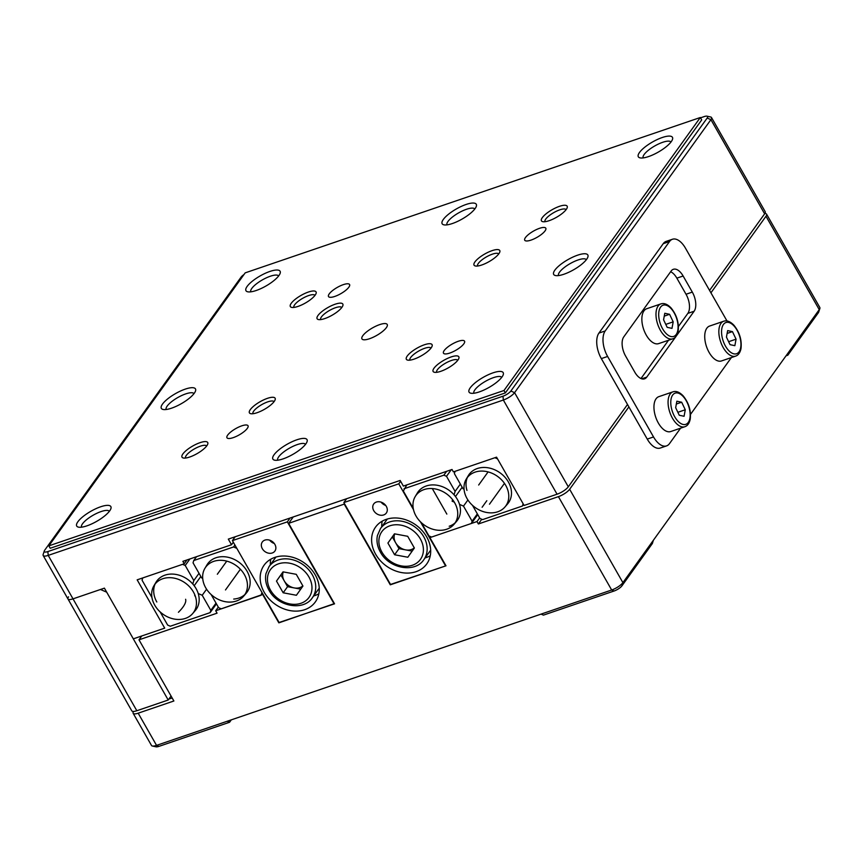 <?xml version="1.0" encoding="UTF-8"?>
<svg xmlns="http://www.w3.org/2000/svg" width="863" height="863" viewBox="0 0 863 863"><rect width="100%" height="100%" fill="white"/><g stroke="black" fill="none" stroke-linecap="round" stroke-linejoin="round"><path stroke-width="1.29" d="M424.046 489.58A23.905 19.169 35.7 0 1 451.694 498.577A23.905 19.169 35.7 0 1 453.916 524.434A23.905 19.169 35.7 0 1 446.667 529.246A23.905 19.169 35.7 0 1 420.141 521.489A23.905 19.169 35.7 0 1 415.2 496.592A23.905 19.169 35.7 0 1 424.046 489.58M449.202 526.247A24.261 19.45 -144.3 0 0 455.135 522.827M453.916 524.434L456.57 521.36A24.261 19.45 -144.3 0 0 459.515 504.38A24.261 19.45 -144.3 0 0 454.067 494.823A24.261 19.45 -144.3 0 0 426.246 485.988A24.261 19.45 -144.3 0 0 417.271 493.107L415.2 496.592M406.807 484.909L403.345 491.036L413.237 508.383M421.424 522.741L428.943 535.923L431.586 537.056L471.414 523.463L472.104 521.187L463.496 506.106L467.908 499.979M404.035 488.76L443.862 475.168L446.505 476.311L455.103 491.392L454.067 494.823M459.515 504.38L463.496 506.106M446.505 476.311L451.22 469.752M460.357 484.089L455.103 491.392M446.635 471.317L443.862 475.168M471.414 523.463L477.768 514.618M486.818 500.723L482.126 507.25M477.347 513.884L472.104 521.187M478.674 485.017L488.091 471.91M452.59 499.666L452.126 501.198L454.283 502.126M455.47 496.559L462.158 487.25M497.692 511.802A23.905 19.169 35.7 0 1 471.166 504.046A23.905 19.169 35.7 0 1 466.236 479.148A23.905 19.169 35.7 0 1 475.071 472.137A23.905 19.169 35.7 0 1 502.73 481.133A23.905 19.169 35.7 0 1 504.941 506.991A23.905 19.169 35.7 0 1 497.692 511.802M504.941 506.991L507.595 503.927A24.261 19.45 -144.3 0 0 505.34 477.671A24.261 19.45 -144.3 0 0 477.271 468.544A24.261 19.45 -144.3 0 0 468.296 475.664L466.236 479.148M467.368 477.487A24.261 19.45 -144.3 0 0 466.959 490.4M523.55 504.477L522.439 506.02L523.129 503.744L497.53 458.868L494.898 457.724L455.06 471.327L454.37 473.604L462.978 488.685L464.035 489.138M522.439 506.02L482.611 519.612L479.968 518.48L472.46 505.297M213.744 561.36A23.905 19.169 35.7 0 1 244.391 574.596A23.905 19.169 35.7 0 1 243.614 596.225A23.905 19.169 35.7 0 1 236.365 601.026A23.905 19.169 35.7 0 1 205.718 587.8A23.905 19.169 35.7 0 1 204.898 568.372A23.905 19.169 35.7 0 1 213.744 561.36M204.898 568.372L206.969 564.887A24.261 19.45 35.7 0 1 226.548 556.991A24.261 19.45 35.7 0 1 247.045 571.198A24.261 19.45 35.7 0 1 246.268 593.151L243.614 596.225M262.061 592.611L236.462 547.735M236.203 548.091L233.56 546.959L234.93 545.049M233.56 546.959L193.733 560.551L193.042 562.827L201.651 577.908L202.708 578.372M244.833 594.607A24.261 19.45 35.7 0 1 233.711 599.062M211.122 594.531L218.641 607.703L221.284 608.846L261.111 595.254L261.802 592.978M262.481 593.345L261.111 595.254M193.733 560.551L196.505 556.7M185.383 618.404A23.905 19.169 35.7 0 1 154.736 605.179A23.905 19.169 35.7 0 1 153.916 585.761A23.905 19.169 35.7 0 1 162.762 578.739A23.905 19.169 35.7 0 1 193.409 591.975A23.905 19.169 35.7 0 1 192.632 613.604A23.905 19.169 35.7 0 1 185.383 618.404M153.916 585.761L155.987 582.266A24.261 19.45 35.7 0 1 192.773 583.992A24.261 19.45 -144.3 0 1 196.063 588.588A24.261 19.45 -144.3 0 1 198.231 593.55A24.261 19.45 35.7 0 1 195.286 610.529L192.632 613.604M199.029 573.312L193.819 580.562L185.221 565.481L182.578 564.337L142.751 577.93L142.061 580.206L151.953 597.552M160.14 611.91L167.659 625.082L170.291 626.225L210.13 612.633L210.82 610.357L202.212 595.276L206.581 589.202M198.231 593.55L202.212 595.276M156.818 601.986A24.261 19.45 35.7 0 1 155.06 584.089M193.819 580.562L192.773 583.992M240.389 569.246L225.491 589.947M216.02 603.118L210.82 610.357M217.336 574.24L226.764 561.133M210.13 612.633L216.44 603.852M195.362 596.322A21.823 6.462 150.3 0 1 194.682 595.61M185.221 565.481L189.914 558.954M200.831 576.473L194.186 585.718M172.19 698.016A38.803 11.489 150.3 0 1 168.943 698.998M446.84 514.089L432.277 488.555M178.425 612.277A38.803 11.489 -29.7 0 0 185.621 599.267M218.307 607.12L215.696 610.756L217.066 613.172L138.997 639.817L141.759 635.966M263.032 594.316L215.696 610.756M504.456 483.377L489.472 504.208M479.634 517.886L477.002 521.554L429.914 537.627L430.626 536.646M481.77 519.256L478.372 523.97L477.002 521.554M133.517 711.436A9.698 2.869 -29.7 0 0 133.139 713.28L151.5 745.47A9.698 2.869 -29.7 0 0 152.363 746.01A9.698 2.869 -29.7 0 0 156.548 745.373L611.673 590.012L558.415 496.646L478.372 523.97M558.415 496.646A9.698 2.869 -29.7 0 0 569.645 489.267L622.903 582.633L653.367 540.27L652.396 543.485L621.932 585.848A6.796 2.006 150.3 0 1 614.068 591.015L543.442 615.125L541.047 614.122M818.264 312.859L819.246 309.634A9.698 2.869 -29.7 0 0 819.85 308.523L818.696 312.072A6.796 2.006 150.3 0 1 818.264 312.859L787.8 355.222L788.782 351.996L819.246 309.634L765.988 216.268L710.929 292.827M628.89 406.894L569.645 489.267M765.988 216.268A9.698 2.869 -29.7 0 0 766.571 214.143A9.698 2.869 -29.7 0 0 764.834 213.539M133.139 713.28A9.698 2.869 -29.7 0 0 138.177 713.183L173.884 700.993L138.997 639.817M788.782 351.996L653.367 540.27M344.628 503.96L288.652 523.345L293.247 516.948M390.529 584.456L445.988 565.794L429.914 537.627M390.27 584.812L344.359 504.326M279.105 622.493L334.553 603.83L288.652 523.345M278.846 622.849L262.773 594.683M227.163 721.263L229.558 722.266L158.932 746.376A6.796 2.006 150.3 0 1 156.009 746.819L152.363 746.01M231.295 719.861L229.558 722.266M787.8 355.222L786.031 355.826M614.068 591.015L611.673 590.012A9.698 2.869 -29.7 0 0 622.903 582.633L621.932 585.848M819.85 308.523A9.698 2.869 -29.7 0 0 819.828 307.508L766.571 214.143M334.812 296.43A12.125 3.592 -29.7 0 0 345.642 290.41A12.125 3.592 -29.7 0 0 349.58 284.531A12.125 3.592 -29.7 0 0 343.269 284.661A12.125 3.592 -29.7 0 0 332.449 290.669A12.125 3.592 -29.7 0 0 328.512 296.548A12.125 3.592 -29.7 0 0 334.812 296.43M531.036 240.097A12.125 3.592 -29.7 0 0 541.856 234.089A12.125 3.592 -29.7 0 0 545.794 228.21A12.125 3.592 -29.7 0 0 539.494 228.328A12.125 3.592 -29.7 0 0 528.674 234.348A12.125 3.592 -29.7 0 0 524.726 240.227A12.125 3.592 -29.7 0 0 531.036 240.097M449.785 353.064A12.125 3.592 -29.7 0 0 460.615 347.045A12.125 3.592 -29.7 0 0 464.553 341.165A12.125 3.592 -29.7 0 0 458.253 341.295A12.125 3.592 -29.7 0 0 447.422 347.304A12.125 3.592 -29.7 0 0 443.485 353.183A12.125 3.592 -29.7 0 0 449.785 353.064M233.258 437.627A12.125 3.592 -29.7 0 0 244.078 431.619A12.125 3.592 -29.7 0 0 248.026 425.739A12.125 3.592 -29.7 0 0 241.716 425.858A12.125 3.592 -29.7 0 0 230.896 431.878A12.125 3.592 -29.7 0 0 226.958 437.757A12.125 3.592 -29.7 0 0 233.258 437.627M369.504 338.738A14.552 4.304 -29.7 0 0 382.492 331.521A14.552 4.304 -29.7 0 0 387.217 324.466A14.552 4.304 -29.7 0 0 379.655 324.617A14.552 4.304 -29.7 0 0 366.667 331.834A14.552 4.304 -29.7 0 0 361.942 338.889A14.552 4.304 -29.7 0 0 369.504 338.738M86.926 525.847A19.644 5.814 -29.7 0 0 110.896 508.631A19.644 5.814 -29.7 0 0 100.637 506.786A19.644 5.814 -29.7 0 0 81.09 518.242A19.644 5.814 -29.7 0 0 78.447 527.131A19.644 5.814 -29.7 0 0 86.926 525.847M109.353 511.317A16.009 4.736 -29.7 0 0 101.079 511.565A16.009 4.736 -29.7 0 0 86.915 519.407A16.009 4.736 -29.7 0 0 81.543 527.174M171.554 408.177A19.644 5.814 -29.7 0 0 195.523 390.961A19.644 5.814 -29.7 0 0 185.265 389.116A19.644 5.814 -29.7 0 0 165.718 400.572A19.644 5.814 -29.7 0 0 163.075 409.461A19.644 5.814 -29.7 0 0 171.554 408.177M193.981 393.647A16.009 4.736 -29.7 0 0 185.718 393.895A16.009 4.736 -29.7 0 0 171.543 401.737A16.009 4.736 -29.7 0 0 166.181 409.504M256.182 290.507A19.644 5.814 -29.7 0 0 280.151 273.291A19.644 5.814 -29.7 0 0 269.892 271.446A19.644 5.814 -29.7 0 0 250.346 282.902A19.644 5.814 -29.7 0 0 247.703 291.791A19.644 5.814 -29.7 0 0 256.182 290.507M278.609 275.977A16.009 4.736 -29.7 0 0 270.346 276.225A16.009 4.736 -29.7 0 0 256.171 284.067A16.009 4.736 -29.7 0 0 250.809 291.834M479.278 391.91A19.644 5.814 -29.7 0 0 503.248 374.693A19.644 5.814 -29.7 0 0 492.989 372.848A19.644 5.814 -29.7 0 0 473.442 384.315A19.644 5.814 -29.7 0 0 470.799 393.204A19.644 5.814 -29.7 0 0 479.278 391.91M501.705 377.379A16.009 4.736 -29.7 0 0 493.442 377.638A16.009 4.736 -29.7 0 0 479.267 385.481A16.009 4.736 -29.7 0 0 473.895 393.248M563.906 274.24A19.644 5.814 -29.7 0 0 587.876 257.023A19.644 5.814 -29.7 0 0 577.617 255.178A19.644 5.814 -29.7 0 0 558.07 266.645A19.644 5.814 -29.7 0 0 555.427 275.534A19.644 5.814 -29.7 0 0 563.906 274.24M586.333 259.72A16.009 4.736 -29.7 0 0 578.07 259.968A16.009 4.736 -29.7 0 0 563.895 267.81A16.009 4.736 -29.7 0 0 558.534 275.577M648.534 156.581A19.644 5.814 -29.7 0 0 672.504 139.353A19.644 5.814 -29.7 0 0 662.245 137.519A19.644 5.814 -29.7 0 0 642.698 148.975A19.644 5.814 -29.7 0 0 640.055 157.864A19.644 5.814 -29.7 0 0 648.534 156.581M670.961 142.05A16.009 4.736 -29.7 0 0 662.698 142.298A16.009 4.736 -29.7 0 0 648.523 150.14A16.009 4.736 -29.7 0 0 643.162 157.907M452.352 223.539A19.644 5.814 -29.7 0 0 476.333 206.322A19.644 5.814 -29.7 0 0 466.063 204.477A19.644 5.814 -29.7 0 0 446.527 215.944A19.644 5.814 -29.7 0 0 443.884 224.833A19.644 5.814 -29.7 0 0 452.352 223.539M474.779 209.008A16.009 4.736 -29.7 0 0 466.516 209.267A16.009 4.736 -29.7 0 0 452.341 217.109A16.009 4.736 -29.7 0 0 446.98 224.865M283.096 458.879A19.644 5.814 -29.7 0 0 307.066 441.662A19.644 5.814 -29.7 0 0 296.807 439.817A19.644 5.814 -29.7 0 0 277.26 451.273A19.644 5.814 -29.7 0 0 274.628 460.173A19.644 5.814 -29.7 0 0 283.096 458.879M305.524 444.348A16.009 4.736 -29.7 0 0 297.26 444.596A16.009 4.736 -29.7 0 0 283.086 452.439A16.009 4.736 -29.7 0 0 277.724 460.206M549.138 220.691A14.79 4.38 -29.7 0 0 567.185 207.724A14.79 4.38 -29.7 0 0 559.461 206.333A14.79 4.38 -29.7 0 0 544.747 214.963A14.79 4.38 -29.7 0 0 542.751 221.662A14.79 4.38 -29.7 0 0 549.138 220.691M566.074 209.687A12.125 3.592 -29.7 0 0 559.796 209.838A12.125 3.592 -29.7 0 0 549.008 215.826A12.125 3.592 -29.7 0 0 545.006 221.705M440.81 371.306A14.79 4.38 -29.7 0 0 458.868 358.339A14.79 4.38 -29.7 0 0 451.133 356.948A14.79 4.38 -29.7 0 0 436.419 365.578A14.79 4.38 -29.7 0 0 434.423 372.277A14.79 4.38 -29.7 0 0 440.81 371.306M457.746 360.303A12.125 3.592 -29.7 0 0 451.468 360.464A12.125 3.592 -29.7 0 0 440.68 366.441A12.125 3.592 -29.7 0 0 436.678 372.32M189.709 457.023A14.79 4.38 -29.7 0 0 207.756 444.057A14.79 4.38 -29.7 0 0 200.033 442.665A14.79 4.38 -29.7 0 0 185.308 451.295A14.79 4.38 -29.7 0 0 183.323 457.994A14.79 4.38 -29.7 0 0 189.709 457.023M206.645 446.02A12.125 3.592 -29.7 0 0 200.356 446.171A12.125 3.592 -29.7 0 0 189.58 452.147A12.125 3.592 -29.7 0 0 185.577 458.037M298.026 306.408A14.79 4.38 -29.7 0 0 316.085 293.442A14.79 4.38 -29.7 0 0 308.35 292.05A14.79 4.38 -29.7 0 0 293.636 300.68A14.79 4.38 -29.7 0 0 291.651 307.379A14.79 4.38 -29.7 0 0 298.026 306.408M314.973 295.405A12.125 3.592 -29.7 0 0 308.684 295.556A12.125 3.592 -29.7 0 0 297.908 301.532A12.125 3.592 -29.7 0 0 293.905 307.411M481.737 265.006A14.79 4.38 -29.7 0 0 499.796 252.039A14.79 4.38 -29.7 0 0 492.072 250.648A14.79 4.38 -29.7 0 0 477.347 259.278A14.79 4.38 -29.7 0 0 475.362 265.977A14.79 4.38 -29.7 0 0 481.737 265.006M498.685 254.002A12.125 3.592 -29.7 0 0 492.395 254.154A12.125 3.592 -29.7 0 0 481.619 260.13A12.125 3.592 -29.7 0 0 477.617 266.009M414.035 359.137A14.79 4.38 -29.7 0 0 432.093 346.171A14.79 4.38 -29.7 0 0 424.359 344.779A14.79 4.38 -29.7 0 0 409.645 353.409A14.79 4.38 -29.7 0 0 407.66 360.108A14.79 4.38 -29.7 0 0 414.035 359.137M430.982 348.134A12.125 3.592 -29.7 0 0 424.693 348.296A12.125 3.592 -29.7 0 0 413.916 354.272A12.125 3.592 -29.7 0 0 409.914 360.151M257.098 412.708A14.79 4.38 -29.7 0 0 275.146 399.742A14.79 4.38 -29.7 0 0 267.422 398.35A14.79 4.38 -29.7 0 0 252.708 406.991A14.79 4.38 -29.7 0 0 250.712 413.679A14.79 4.38 -29.7 0 0 257.098 412.708M274.035 401.705A12.125 3.592 -29.7 0 0 267.757 401.867A12.125 3.592 -29.7 0 0 256.969 407.843A12.125 3.592 -29.7 0 0 252.967 413.722M324.801 318.576A14.79 4.38 -29.7 0 0 342.859 305.61A14.79 4.38 -29.7 0 0 335.124 304.218A14.79 4.38 -29.7 0 0 320.41 312.848A14.79 4.38 -29.7 0 0 318.415 319.547A14.79 4.38 -29.7 0 0 324.801 318.576M341.737 307.573A12.125 3.592 -29.7 0 0 335.459 307.724A12.125 3.592 -29.7 0 0 324.671 313.701A12.125 3.592 -29.7 0 0 320.669 319.59M627.509 404.477L568.296 486.818A9.698 2.869 150.3 0 1 557.067 494.208L524.1 505.448L496.559 457.163L453.399 471.888L452.018 469.483L403.366 486.085L400.152 480.454L228.307 539.116L231.521 544.747L233.323 542.234M231.521 544.747L182.87 561.349L184.24 563.766L137.163 579.839L164.704 628.135L133.323 638.847L104.401 588.145L73.01 598.857A9.698 2.869 150.3 0 1 67.972 598.954A9.698 2.869 -29.7 0 0 73.01 598.857L100.475 589.483L106.688 592.169L168.209 700.022L171.068 696.053M186.991 559.947L184.24 563.766M244.002 274.51A6.796 2.006 -29.7 0 0 241.068 277.152L44.736 550.141A6.796 2.006 -29.7 0 0 44.304 550.928A6.796 2.006 -29.7 0 0 47.853 551.565L502.989 396.203A6.796 2.006 -29.7 0 0 510.842 391.036L707.185 118.048A6.796 2.006 -29.7 0 0 706.991 116.181A6.796 2.006 -29.7 0 0 704.068 116.624L700.508 117.843M505.351 392.913L701.695 119.914L700.314 117.508L245.189 272.859L48.846 545.858L50.227 548.264L505.351 392.913L503.981 390.497L700.314 117.508M706.991 116.181L710.637 116.99A9.698 2.869 150.3 0 1 711.5 117.53L765.211 211.694A9.698 2.869 150.3 0 1 764.629 213.83L709.559 290.41M711.5 117.53A9.698 2.869 150.3 0 1 710.918 119.655L514.575 392.643A9.698 2.869 150.3 0 1 503.345 400.033L48.22 555.394A9.698 2.869 150.3 0 1 43.172 555.492A9.698 2.869 150.3 0 1 43.15 554.478L44.304 550.928M48.846 545.858L503.981 390.497M47.853 551.565L48.22 555.394L136.829 710.734L168.209 700.022M136.829 710.734A9.698 2.869 150.3 0 1 131.78 710.832L43.172 555.492M68.544 596.829A9.698 2.869 -29.7 0 0 67.972 598.954M726.991 320.971L685.481 248.199A19.407 10.076 71.2 0 0 672.439 239.256A19.407 10.076 71.2 0 0 669.526 241.521L605.211 330.95A19.407 10.076 71.2 0 0 607.617 356.462L653.528 436.948A19.407 10.076 71.2 0 0 666.57 445.891A19.407 10.076 71.2 0 0 669.483 443.636L680.605 428.167M690.508 414.391L731.382 357.562M676.365 335.912L694.122 311.241A14.552 7.551 71.2 0 0 692.309 292.104L683.129 276.009A14.552 7.551 71.2 0 0 673.356 269.299A14.552 7.551 71.2 0 0 671.166 270.993L623.776 336.883A14.552 7.551 71.2 0 0 625.578 356.02L634.758 372.115A14.552 7.551 71.2 0 0 644.542 378.835A14.552 7.551 71.2 0 0 646.732 377.131L676.009 336.419M672.439 239.256L666.16 241.392A19.407 10.076 71.2 0 0 663.248 243.657L598.933 333.086A19.407 10.076 71.2 0 0 601.338 358.598L647.25 439.094A19.407 10.076 71.2 0 0 660.292 448.037L666.57 445.891M678.426 326.473L687.843 313.377A14.552 7.551 71.2 0 0 686.031 294.251L676.851 278.145A14.552 7.551 71.2 0 0 670.627 271.737M640.982 378.533L668.523 340.249M375.642 554.229A31.532 25.275 -144.3 0 0 426.743 563.938A31.532 25.275 -144.3 0 0 426.646 536.818A31.532 25.275 -144.3 0 0 375.545 527.12A31.532 25.275 -144.3 0 0 375.642 554.229M425.092 557.919A31.532 25.275 -144.3 0 0 430.249 555.75M385.696 505.438A7.756 6.224 35.7 0 1 381.122 502.147M373.744 510.648A7.756 6.224 -144.3 0 0 386.322 513.032A7.756 6.224 -144.3 0 0 386.3 506.354A7.756 6.224 -144.3 0 0 373.722 503.97A7.756 6.224 -144.3 0 0 373.744 510.648M413.496 509.655L398.771 483.83L343.841 502.579L390.669 584.683L445.588 565.934L420.389 521.737M398.771 483.83L400.615 481.263M343.841 502.579L346.602 498.728M382.19 521.176A31.532 25.275 -144.3 0 0 381.77 526.764M264.207 592.266A31.532 25.275 -144.3 0 0 315.308 601.975A31.532 25.275 -144.3 0 0 315.222 574.855A31.532 25.275 -144.3 0 0 264.121 565.157A31.532 25.275 -144.3 0 0 264.207 592.266M313.657 595.955A31.532 25.275 -144.3 0 0 318.825 593.787M274.272 543.474A7.756 6.224 35.7 0 1 269.688 540.184M262.32 548.685A7.756 6.224 -144.3 0 0 274.898 551.069A7.756 6.224 -144.3 0 0 274.876 544.391A7.756 6.224 -144.3 0 0 262.298 542.007A7.756 6.224 -144.3 0 0 262.32 548.685M334.164 603.971L287.336 521.867L232.406 540.616L279.234 622.719L334.423 603.604M287.336 521.867L290.108 518.016M232.406 540.616L235.178 536.764M270.755 559.213A31.532 25.275 -144.3 0 0 270.346 564.801M394.52 533.83L392.32 536.926L395.653 542.784A12.222 9.806 -144.3 0 0 405.61 549.882A12.222 9.806 -144.3 0 0 414.283 547.854M394.467 533.819L407.692 536.301L414.369 548.005L407.821 557.239L394.596 554.758L387.919 543.043L394.467 533.819M412.169 551.112L398.997 548.641L394.596 554.758M394.736 533.863A12.222 9.806 -144.3 0 0 395.653 542.784L398.997 548.641M392.32 536.926L387.919 543.043M283.086 571.867L280.885 574.963L284.229 580.821A12.222 9.806 -144.3 0 0 294.186 587.919A12.222 9.806 -144.3 0 0 302.859 585.891M283.032 571.856L296.257 574.327L302.945 586.042L296.397 595.276L283.172 592.795L276.484 581.079L283.032 571.856M300.745 589.149L287.562 586.678L283.172 592.795M283.301 571.899A12.222 9.806 -144.3 0 0 284.229 580.821L287.562 586.678M280.885 574.963L276.484 581.079M705.039 332.773A18.436 9.569 71.2 0 0 709.289 352.73A18.436 9.569 71.2 0 0 721.511 360.939L735.632 356.117A18.436 9.569 -108.8 0 1 723.41 347.908A18.436 9.569 -108.8 0 1 719.159 327.951A18.436 9.569 -108.8 0 1 723.723 321.23L709.602 326.052A18.436 9.569 71.2 0 0 705.039 332.773M730.044 344.65L726.441 337.109L727.649 330.594L732.45 331.619L736.063 339.17L734.855 345.685L730.044 344.65M727.121 333.442L732.45 331.619M728.631 341.705L736.063 339.17M654.262 403.377A18.436 9.569 71.2 0 0 658.512 423.323A18.436 9.569 71.2 0 0 670.734 431.543L684.855 426.721A18.436 9.569 -108.8 0 1 672.633 418.501A18.436 9.569 -108.8 0 1 668.383 398.555A18.436 9.569 -108.8 0 1 672.946 391.834L658.825 396.656A18.436 9.569 71.2 0 0 654.262 403.377M679.267 415.254L675.664 407.703L676.862 401.198L681.673 402.223L685.276 409.763L684.079 416.279L679.267 415.254M676.333 404.046L681.673 402.223M677.854 412.298L685.276 409.763M642.169 315.459A18.436 9.569 71.2 0 0 646.43 335.405A18.436 9.569 71.2 0 0 658.642 343.614L672.773 338.803A18.436 9.569 -108.8 0 1 660.551 330.583A18.436 9.569 -108.8 0 1 656.301 310.637A18.436 9.569 -108.8 0 1 660.864 303.905L646.732 308.727A18.436 9.569 71.2 0 0 642.169 315.459M667.175 327.336L663.571 319.785L664.78 313.269L669.591 314.305L673.194 321.845L671.986 328.361L667.175 327.336M664.251 316.128L669.591 314.305M665.772 324.38L673.194 321.845M138.177 713.183L156.548 745.373L158.932 746.376M764.629 213.83L710.918 119.655L707.185 118.048M510.842 391.036L514.575 392.643L568.296 486.818M557.067 494.208L503.345 400.033L502.989 396.203M669.526 241.521L663.248 243.657M605.211 330.95L598.933 333.086M607.617 356.462L601.338 358.598M653.528 436.948L647.25 439.094M692.309 292.104L686.031 294.251M694.122 311.241L687.843 313.377M683.129 276.009L676.851 278.145M646.732 377.131L641.77 378.825M387.347 519.008L380.497 528.534A26.677 21.392 35.7 0 1 423.733 536.743A26.677 21.392 35.7 0 1 423.819 559.688L430.669 550.163M420.367 538.965A23.765 19.062 -144.3 0 0 389.893 525.804A23.765 19.062 -144.3 0 0 381.921 552.093A23.765 19.062 -144.3 0 0 412.395 565.243A23.765 19.062 -144.3 0 0 420.367 538.965M275.923 557.045L269.073 566.57A26.677 21.392 35.7 0 1 312.309 574.78A26.677 21.392 35.7 0 1 312.384 597.725L319.234 588.199M308.943 577.002A23.765 19.062 -144.3 0 0 278.469 563.841A23.765 19.062 -144.3 0 0 270.486 590.119A23.765 19.062 -144.3 0 0 300.96 603.28A23.765 19.062 -144.3 0 0 308.943 577.002M721.835 328.544A16.494 8.565 71.2 0 0 728.911 350.756A16.494 8.565 71.2 0 0 740.659 347.724A16.494 8.565 71.2 0 0 733.582 325.513A16.494 8.565 71.2 0 0 721.835 328.544M671.058 399.148A16.494 8.565 71.2 0 0 678.135 421.36A16.494 8.565 71.2 0 0 689.882 418.328A16.494 8.565 71.2 0 0 682.806 396.117A16.494 8.565 71.2 0 0 671.058 399.148M658.976 311.23A16.494 8.565 71.2 0 0 666.042 333.442A16.494 8.565 71.2 0 0 677.8 330.41A16.494 8.565 71.2 0 0 670.724 308.199A16.494 8.565 71.2 0 0 658.976 311.23M380.497 528.534L377.411 535.578C376.322 541.069 377.314 546.581 380.4 552.115C389.008 568.717 415.125 573.323 423.819 559.688M269.073 566.57L265.987 573.604C264.887 579.105 265.89 584.618 268.976 590.152C277.584 606.754 303.7 611.36 312.384 597.725M735.632 356.117C738.34 355.2 740.13 352.697 740.993 348.62C741.975 340.141 739.623 332.363 733.949 325.265C730.314 321.5 726.905 320.151 723.723 321.23M684.855 426.721C687.563 425.804 689.354 423.302 690.217 419.213C691.198 410.745 688.847 402.956 683.172 395.869C679.537 392.104 676.128 390.756 672.946 391.834M672.773 338.803C675.481 337.886 677.272 335.383 678.135 331.295C679.105 322.827 676.765 315.038 671.08 307.951C667.455 304.186 664.046 302.837 660.864 303.905"/></g></svg>
